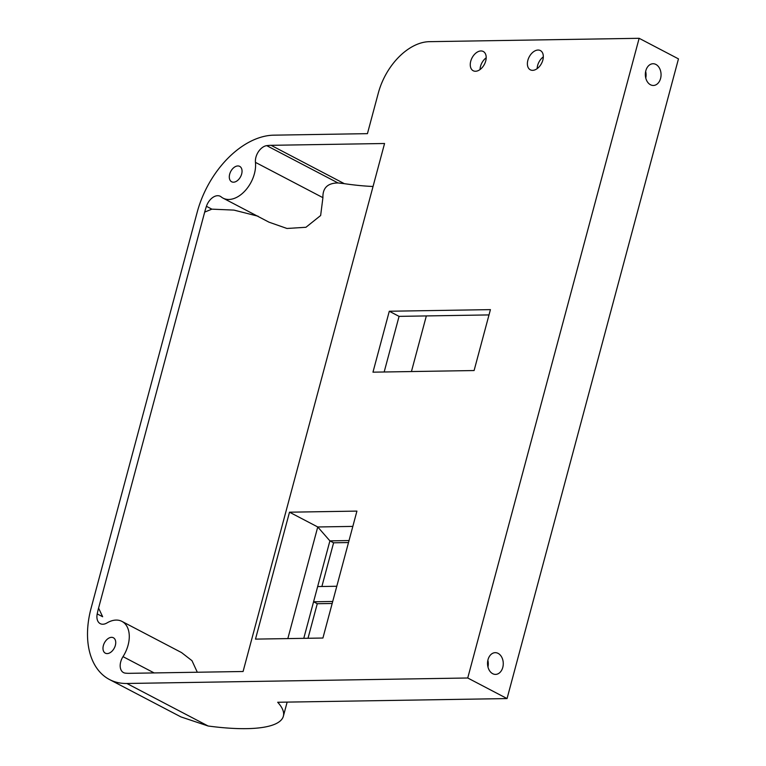 <?xml version="1.0" encoding="UTF-8"?>
<svg xmlns="http://www.w3.org/2000/svg" width="766" height="766" viewBox="0 0 766 766"><rect width="100%" height="100%" fill="white"/><g stroke="black" fill="none" stroke-linecap="round" stroke-linejoin="round"><path stroke-width="1.15" d="M123.01 656.644A12.285 7.88 117.6 0 0 123.489 672.577A12.285 7.88 117.6 0 0 125.375 673.142A70.625 45.309 117.6 0 0 129.588 673.324L243.081 671.504L384.561 143.501L271.068 145.32L344.336 183.668L338.007 182.95C327.637 183.055 322.601 187.957 322.917 197.666L320.638 215.524L305.94 227.282L286.953 228.469L268.981 222.169L223.078 198.145A27.164 17.427 117.6 0 1 221.154 196.872A12.285 7.88 117.6 0 0 220.282 196.297A12.285 7.88 117.6 0 0 206.427 206.303L211.866 209.156L204.685 212.105L98.575 608.108A70.625 45.309 117.6 0 0 97.205 613.901A12.285 7.88 117.6 0 0 100.222 623.639A12.285 7.88 117.6 0 0 106.991 622.94A27.164 17.427 117.6 0 1 121.957 621.398A27.164 17.427 117.6 0 1 123.01 656.644L154.148 672.931M204.685 212.105A70.625 45.309 117.6 0 1 206.427 206.303M271.068 145.32A70.625 45.309 117.6 0 0 266.721 145.645A12.285 7.88 117.6 0 0 255.451 162.363A27.164 17.427 117.6 0 1 245.273 190.581A27.164 17.427 117.6 0 1 223.078 198.145M485.721 60.983A10.868 6.971 117.6 0 1 473.187 70.731A10.868 6.971 117.6 0 1 472.048 57.871A10.868 6.971 117.6 0 1 483.26 51.485A10.868 6.971 117.6 0 1 485.721 60.983M542.845 60.074A10.868 6.971 117.6 0 1 530.311 69.811A10.868 6.971 117.6 0 1 529.172 56.962A10.868 6.971 117.6 0 1 540.384 50.566A10.868 6.971 117.6 0 1 542.845 60.074M241.663 173.978A8.694 5.573 117.6 0 1 231.638 181.772A8.694 5.573 117.6 0 1 230.729 171.488A8.694 5.573 117.6 0 1 239.701 166.375A8.694 5.573 117.6 0 1 241.663 173.978M639.141 38.3L467.739 677.996L126.869 683.483A81.483 52.289 117.6 0 1 109.49 679.528A81.483 52.289 117.6 0 1 91.087 608.233L197.188 212.23A81.483 52.289 117.6 0 1 273.788 135.17L367.431 133.657L378.318 93.05A54.329 34.853 117.6 0 1 429.372 41.67L639.141 38.3L678.465 58.877L507.054 698.573L277.685 702.259A128.477 32.469 -165 0 1 283.363 716.21A128.477 32.469 -165 0 1 208.122 726.005L180.939 716.909L109.49 679.528M115.35 645.374A8.694 5.573 117.6 0 1 105.325 653.168A8.694 5.573 117.6 0 1 104.415 642.885A8.694 5.573 117.6 0 1 113.387 637.762A8.694 5.573 117.6 0 1 115.35 645.374M389.291 311.245L372.965 372.171L474.097 370.543L490.422 309.627L389.291 311.245L399.067 316.368L489.005 314.922M322.917 638.03L255.49 639.112L289.5 512.195L356.927 511.104L322.917 638.03M336.791 586.258L317.651 586.565L329.897 540.873L333.593 542.797L321.883 586.497M349.037 540.557L329.897 540.873L317.746 526.97L289.5 512.195M348.501 542.558L333.593 542.797M303.776 638.337L313.572 601.789L317.268 603.723L308.009 638.269M332.712 601.482L313.572 601.789L317.651 586.565M332.176 603.484L317.268 603.723M411.438 371.558L426.336 315.927M467.739 677.996L507.054 698.573M480.043 69.543A10.868 6.971 117.6 0 1 486.19 57.795M537.167 68.624A10.868 6.971 117.6 0 1 543.314 56.876M384.168 371.989L399.067 316.368M502.783 667.397A10.868 7.871 -90.9 0 1 495.573 674.396A10.868 7.871 -90.9 0 1 487.53 663.653A10.868 7.871 -90.9 0 1 495.219 652.67A10.868 7.871 -90.9 0 1 502.783 667.397M660.579 78.467A10.868 7.871 -90.9 0 1 653.379 85.466A10.868 7.871 -90.9 0 1 645.336 74.723A10.868 7.871 -90.9 0 1 653.025 63.741A10.868 7.871 -90.9 0 1 660.579 78.467M645.757 78.036A10.868 7.871 89.1 0 0 645.652 71.401M487.961 666.966A10.868 7.871 89.1 0 0 487.856 660.33M97.205 613.901L102.654 616.745L98.575 608.108M197.312 672.242L191.979 660.675L181.552 652.584L121.957 621.398M258.152 216.232L233.936 210.104L211.866 209.156M373.042 186.483A117.61 29.73 15 0 1 344.336 183.668M287.834 638.595L317.746 526.97L352.829 526.405M208.122 726.005L126.869 683.483M266.721 145.645L338.007 182.95M255.451 162.363L322.917 197.666M287.145 702.106L283.363 716.21"/></g></svg>
